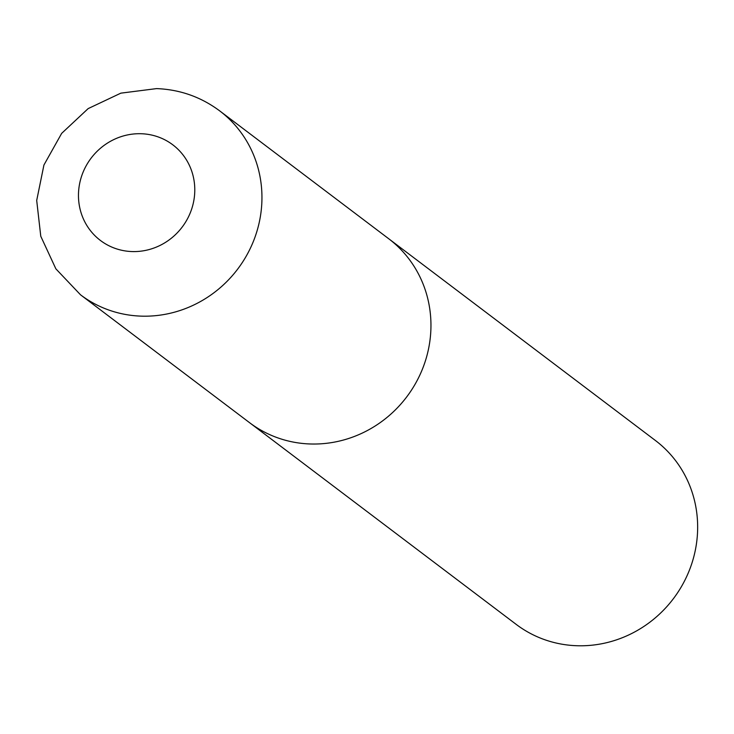 <?xml version="1.0" encoding="UTF-8"?>
<svg xmlns="http://www.w3.org/2000/svg" width="734" height="734" viewBox="0 0 734 734"><rect width="100%" height="100%" fill="white"/><g stroke="black" fill="none" stroke-linecap="round" stroke-linejoin="round"><path stroke-width="1.1" d="M219.677 110.871L655.379 440.473A115.321 109.816 127.1 0 1 697.3 536.15A115.321 109.816 127.1 0 1 630.368 634.167A115.321 109.816 127.1 0 1 516.231 624.414L249.532 422.656A115.321 109.816 -52.9 0 0 310.188 443.978A115.321 109.816 -52.9 0 0 423.16 367.257A115.321 109.816 -52.9 0 0 388.681 238.715A115.321 109.816 127.1 0 1 430.601 334.401A115.321 109.816 127.1 0 1 363.679 432.409A115.321 109.816 127.1 0 1 249.532 422.656L80.529 294.811A115.321 109.816 -52.9 0 0 141.185 316.134A115.321 109.816 -52.9 0 0 254.157 239.412A115.321 109.816 -52.9 0 0 219.677 110.871C200.988 96.952 179.958 89.53 156.581 88.603L120.844 93.154L88.153 108.604L61.665 133.368L43.93 165.012L36.7 200.455L40.774 236.265L55.867 268.837L80.529 294.811M141.267 133.735A59.968 57.105 -52.9 0 0 78.648 190.721A59.968 57.105 -52.9 0 0 131.992 251.56A59.968 57.105 -52.9 0 0 194.602 194.574A59.968 57.105 -52.9 0 0 141.267 133.735"/></g></svg>
